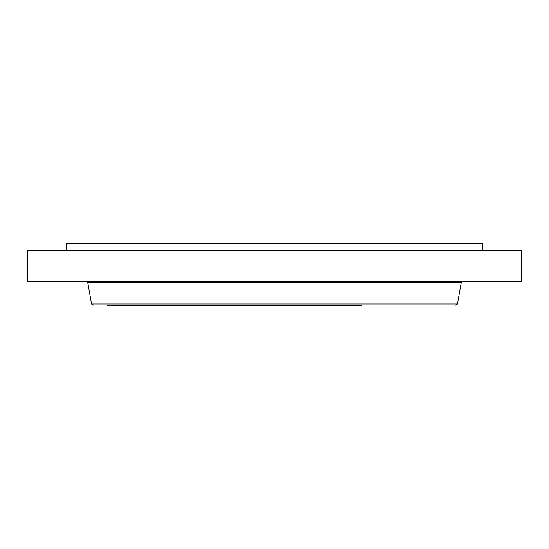 <?xml version="1.0" encoding="UTF-8"?>
<svg xmlns="http://www.w3.org/2000/svg" width="549" height="549" viewBox="0 0 549 549"><rect width="100%" height="100%" fill="white"/><g stroke="black" fill="none" stroke-linecap="round" stroke-linejoin="round"><path stroke-width="0.82" d="M66.456 250.186L66.456 243.681L482.544 243.681L482.544 250.186M27.45 250.186L521.55 250.186L521.55 281.129L27.45 281.129L27.45 250.186M107.028 305.319L361.468 305.319M457.441 304.029L461.249 282.419L87.751 282.419L91.559 304.029L457.441 304.029L455.903 305.319M461.249 282.419L462.786 281.129M87.751 282.419L86.214 281.129M91.559 304.029L93.097 305.319"/></g></svg>
